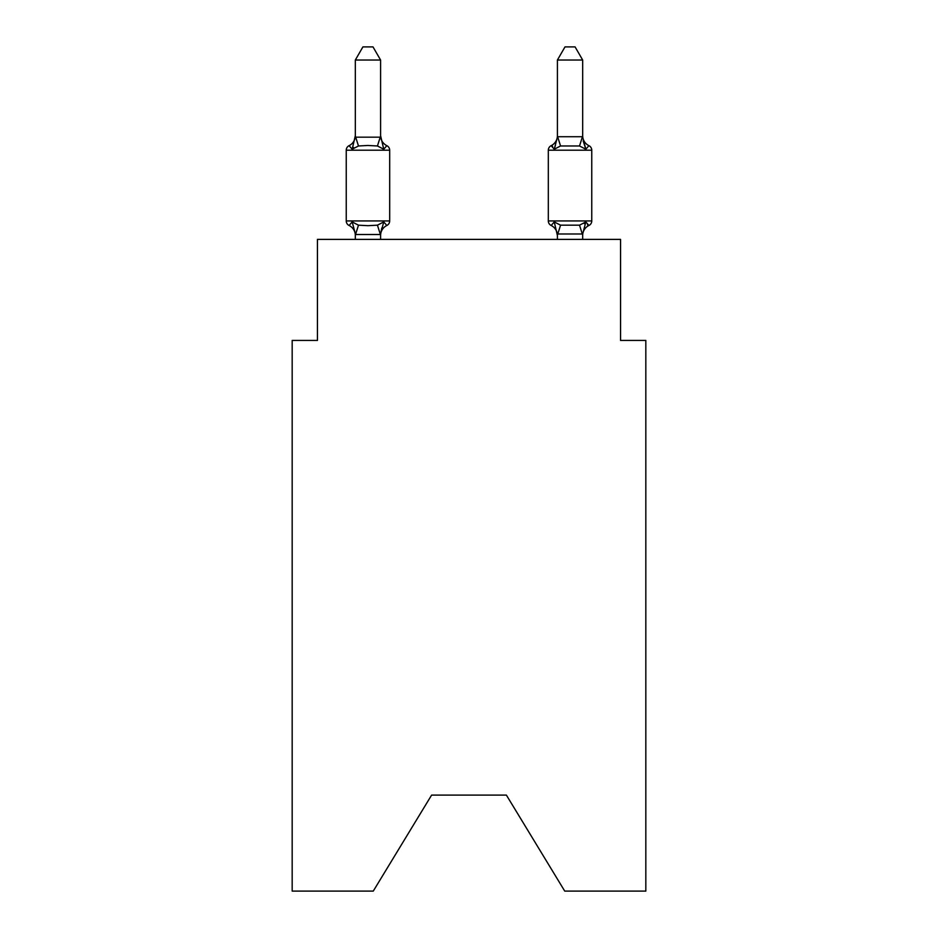 <?xml version="1.0" encoding="UTF-8"?>
<svg xmlns="http://www.w3.org/2000/svg" width="938" height="938" viewBox="0 0 938 938"><rect width="100%" height="100%" fill="white"/><g stroke="black" fill="none" stroke-linecap="round" stroke-linejoin="round"><path stroke-width="1.41" d="M506.391 795.107L564.735 891.1L645.825 891.1L645.825 340.424L620.557 340.424L620.557 239.389L317.443 239.389L317.443 340.424L292.175 340.424L292.175 891.1L373.265 891.1L431.609 795.107L506.391 795.107L431.609 795.107M584.327 223.619L585.828 221.931L588.923 225.483L587.481 224.792L588.923 225.483A5.053 5.053 0 0 0 591.761 220.946A5.053 5.053 0 0 1 588.923 225.483A5.053 5.053 0 0 0 591.761 220.946A5.053 5.053 0 0 1 588.923 225.483L587.481 224.792L588.923 225.483A5.053 5.053 0 0 0 591.761 220.946A5.053 5.053 0 0 1 588.923 225.483A5.053 5.053 0 0 0 591.761 220.946A5.053 5.053 0 0 1 588.923 225.483L587.481 224.792L588.923 225.483A5.053 5.053 0 0 0 591.761 220.946A5.053 5.053 0 0 1 588.923 225.483A5.053 5.053 0 0 0 591.761 220.946A5.053 5.053 0 0 1 588.923 225.483L587.481 224.792L588.923 225.483A5.053 5.053 0 0 0 591.761 220.946A5.053 5.053 0 0 1 588.923 225.483A5.053 5.053 0 0 0 591.761 220.946A5.053 5.053 0 0 1 588.923 225.483L587.481 224.792L588.923 225.483A5.053 5.053 0 0 0 591.761 220.946A5.053 5.053 0 0 1 588.923 225.483A5.053 5.053 0 0 0 591.761 220.946A5.053 5.053 0 0 1 588.923 225.483L587.481 224.792L588.923 225.483A5.053 5.053 0 0 0 591.761 220.946A5.053 5.053 0 0 1 588.923 225.483A5.053 5.053 0 0 0 591.761 220.946A5.053 5.053 0 0 1 588.923 225.483L587.481 224.792L588.923 225.483A5.053 5.053 0 0 0 591.761 220.946A5.053 5.053 0 0 1 588.923 225.483A5.053 5.053 0 0 0 591.761 220.946A5.053 5.053 0 0 1 588.923 225.483L587.481 224.792L588.923 225.483A5.053 5.053 0 0 0 591.761 220.946A5.053 5.053 0 0 1 588.923 225.483A5.053 5.053 0 0 0 591.761 220.946A5.053 5.053 0 0 1 588.923 225.483L587.481 224.792L588.923 225.483A5.053 5.053 0 0 0 591.761 220.946A5.053 5.053 0 0 1 588.923 225.483A5.053 5.053 0 0 0 591.761 220.946A5.053 5.053 0 0 1 588.923 225.483L587.481 224.792L588.923 225.483A5.053 5.053 0 0 0 591.761 220.946A5.053 5.053 0 0 1 588.923 225.483A5.053 5.053 0 0 0 591.761 220.946A5.053 5.053 0 0 1 588.923 225.483L587.481 224.792L588.923 225.483A5.053 5.053 0 0 0 591.761 220.946A5.053 5.053 0 0 1 588.923 225.483A5.053 5.053 0 0 0 591.761 220.946A5.053 5.053 0 0 1 588.923 225.483L587.481 224.792L588.923 225.483A5.053 5.053 0 0 0 591.761 220.946A5.053 5.053 0 0 1 588.923 225.483A5.053 5.053 0 0 0 591.761 220.946A5.053 5.053 0 0 1 588.923 225.483L587.481 224.792L588.923 225.483A5.053 5.053 0 0 0 591.761 220.946A5.053 5.053 0 0 1 588.923 225.483A5.053 5.053 0 0 0 591.761 220.946A5.053 5.053 0 0 1 588.923 225.483L587.481 224.792L588.923 225.483A5.053 5.053 0 0 0 591.761 220.946A5.053 5.053 0 0 1 588.923 225.483A5.053 5.053 0 0 0 591.761 220.946A5.053 5.053 0 0 1 588.923 225.483L587.481 224.792L588.923 225.483A5.053 5.053 0 0 0 591.761 220.946A5.053 5.053 0 0 1 588.923 225.483A5.053 5.053 0 0 0 591.761 220.946A5.053 5.053 0 0 1 588.923 225.483L587.481 224.792L588.923 225.483A5.053 5.053 0 0 0 591.761 220.946A5.053 5.053 0 0 1 588.923 225.483A5.053 5.053 0 0 0 591.761 220.946A5.053 5.053 0 0 1 588.923 225.483L587.481 224.792L588.923 225.483A5.053 5.053 0 0 0 591.761 220.946A5.053 5.053 0 0 1 588.923 225.483A5.053 5.053 0 0 0 591.761 220.946A5.053 5.053 0 0 1 588.923 225.483L587.481 224.792L588.923 225.483A5.053 5.053 0 0 0 591.761 220.946A5.053 5.053 0 0 1 588.923 225.483A5.053 5.053 0 0 0 591.761 220.946A5.053 5.053 0 0 1 588.923 225.483L587.481 224.792M557.407 136.714L582.674 136.714L582.674 60.032L557.407 60.032L557.407 137.171L554.252 149.224L551.157 145.671L554.252 149.224L555.437 145.226L554.252 149.224L555.437 145.226L554.252 149.224L555.437 145.226L554.252 149.224L555.437 145.226L554.252 149.224L555.437 145.226L554.252 149.224L555.437 145.226L554.252 149.224L555.437 145.226L554.252 149.224L555.437 145.226L554.252 149.224L555.437 145.226L554.252 149.224L555.437 145.226L554.252 149.224L555.437 145.226L554.252 149.224L555.437 145.226L554.252 149.224L555.437 145.226L554.252 149.224L555.437 145.226L554.252 149.224L555.437 145.226L554.252 149.224L555.437 145.226L554.252 149.224L555.437 145.226L554.252 149.224L555.437 145.226L554.252 149.224L555.437 145.226L554.252 149.224L560.561 145.976L579.52 145.976L585.828 149.224L583.19 140.97L585.828 149.224L588.923 145.671L585.828 149.224L583.19 140.97L585.828 149.224L588.923 145.671L585.828 149.224L583.19 140.97L585.828 149.224L588.923 145.671L585.828 149.224L583.19 140.97L585.828 149.224L588.923 145.671L585.828 149.224L583.19 140.97L585.828 149.224L588.923 145.671L585.828 149.224L583.19 140.97L585.828 149.224L588.923 145.671L585.828 149.224L583.19 140.97L585.828 149.224L588.923 145.671L585.828 149.224L583.19 140.97L585.828 149.224L588.923 145.671L585.828 149.224L583.19 140.97L585.828 149.224L588.923 145.671L585.828 149.224L583.19 140.97L585.828 149.224L588.923 145.671L585.828 149.224L583.19 140.97L585.828 149.224L588.923 145.671L585.828 149.224L583.19 140.97L585.828 149.224L588.923 145.671L585.828 149.224L583.19 140.97L585.828 149.224L588.923 145.671L585.828 149.224L583.19 140.97L585.828 149.224L588.923 145.671L585.828 149.224L583.19 140.97L585.828 149.224L588.923 145.671L585.828 149.224L583.19 140.97L585.828 149.224L588.923 145.671L585.828 149.224L583.19 140.97L585.828 149.224L588.923 145.671L585.828 149.224L583.19 140.97L585.828 149.224L583.19 140.97L585.828 149.224L588.923 145.671A5.053 5.053 0 0 1 591.761 150.209L591.761 220.946A5.053 5.053 0 0 1 588.923 225.483A5.053 5.053 0 0 0 591.761 220.946A5.053 5.053 0 0 1 588.923 225.483L585.828 221.931L588.923 225.483A11.115 11.115 0 0 0 582.674 235.485L582.674 233.984L557.407 233.984L557.407 235.485L554.252 221.931L551.157 225.483A11.115 11.115 0 0 1 557.407 235.485A11.115 11.115 0 0 0 551.157 225.483A11.115 11.115 0 0 1 557.407 235.485A11.115 11.115 0 0 0 551.157 225.483L554.252 221.931L551.157 225.483A11.115 11.115 0 0 1 557.407 235.485A11.115 11.115 0 0 0 551.157 225.483L554.252 221.931L551.157 225.483A11.115 11.115 0 0 1 557.407 235.485A11.115 11.115 0 0 0 551.157 225.483L554.252 221.931L551.157 225.483A11.115 11.115 0 0 1 557.407 235.485A11.115 11.115 0 0 0 551.157 225.483A11.115 11.115 0 0 1 557.407 235.485A11.115 11.115 0 0 0 551.157 225.483A11.115 11.115 0 0 1 557.407 235.485A11.115 11.115 0 0 0 551.157 225.483A11.115 11.115 0 0 1 557.407 235.485A11.115 11.115 0 0 0 551.157 225.483A11.115 11.115 0 0 1 557.407 235.485A11.115 11.115 0 0 0 551.157 225.483L554.252 221.931L551.157 225.483A11.115 11.115 0 0 1 557.407 235.485A11.115 11.115 0 0 0 551.157 225.483L554.252 221.931L551.157 225.483A11.115 11.115 0 0 1 557.407 235.485A11.115 11.115 0 0 0 551.157 225.483A11.115 11.115 0 0 1 557.407 235.485A11.115 11.115 0 0 0 551.157 225.483A11.115 11.115 0 0 1 557.407 235.485A11.115 11.115 0 0 0 551.157 225.483A11.115 11.115 0 0 1 557.407 235.485A11.115 11.115 0 0 0 551.157 225.483A11.115 11.115 0 0 1 557.407 235.485A11.115 11.115 0 0 0 551.157 225.483A11.115 11.115 0 0 1 557.407 235.485A11.115 11.115 0 0 0 551.157 225.483L554.252 221.931L551.157 225.483A11.115 11.115 0 0 1 557.407 235.485A11.115 11.115 0 0 0 551.157 225.483L554.252 221.931L551.157 225.483A11.115 11.115 0 0 1 557.407 235.485A11.115 11.115 0 0 0 551.157 225.483L554.252 221.931L551.157 225.483A11.115 11.115 0 0 1 557.407 235.485A11.115 11.115 0 0 0 551.157 225.483L554.252 221.931L551.157 225.483A5.053 5.053 0 0 1 548.32 220.946A5.053 5.053 0 0 0 551.157 225.483A5.053 5.053 0 0 1 548.32 220.946A5.053 5.053 0 0 0 551.157 225.483A5.053 5.053 0 0 1 548.32 220.946A5.053 5.053 0 0 0 551.157 225.483A5.053 5.053 0 0 1 548.32 220.946A5.053 5.053 0 0 0 551.157 225.483A5.053 5.053 0 0 1 548.32 220.946A5.053 5.053 0 0 0 551.157 225.483A5.053 5.053 0 0 1 548.32 220.946A5.053 5.053 0 0 0 551.157 225.483A5.053 5.053 0 0 1 548.32 220.946A5.053 5.053 0 0 0 551.157 225.483A5.053 5.053 0 0 1 548.32 220.946A5.053 5.053 0 0 0 551.157 225.483A5.053 5.053 0 0 1 548.32 220.946A5.053 5.053 0 0 0 551.157 225.483L554.252 221.931L551.157 225.483A5.053 5.053 0 0 1 548.32 220.946A5.053 5.053 0 0 0 551.157 225.483L554.252 221.931L551.157 225.483A5.053 5.053 0 0 1 548.32 220.946A5.053 5.053 0 0 0 551.157 225.483L554.252 221.931L551.157 225.483A5.053 5.053 0 0 1 548.32 220.946A5.053 5.053 0 0 0 551.157 225.483L554.252 221.931L551.157 225.483A5.053 5.053 0 0 1 548.32 220.946A5.053 5.053 0 0 0 551.157 225.483L554.252 221.931L551.157 225.483A5.053 5.053 0 0 1 548.32 220.946A5.053 5.053 0 0 0 551.157 225.483L554.252 221.931L551.157 225.483A5.053 5.053 0 0 1 548.32 220.946A5.053 5.053 0 0 0 551.157 225.483L554.252 221.931L551.157 225.483A5.053 5.053 0 0 1 548.32 220.946A5.053 5.053 0 0 0 551.157 225.483L554.252 221.931L551.157 225.483A5.053 5.053 0 0 1 548.32 220.946A5.053 5.053 0 0 0 551.157 225.483L554.252 221.931L551.157 225.483A5.053 5.053 0 0 1 548.32 220.946A5.053 5.053 0 0 0 551.157 225.483L554.252 221.931L551.157 225.483A5.053 5.053 0 0 1 548.32 220.946L591.761 220.946M554.252 149.224L551.157 145.671L554.252 149.224L551.157 145.671L554.252 149.224L551.157 145.671L554.252 149.224L551.157 145.671L554.252 149.224L551.157 145.671L554.252 149.224L551.157 145.671L554.252 149.224L551.157 145.671L554.252 149.224L551.157 145.671L554.252 149.224L551.157 145.671L554.252 149.224L551.157 145.671L554.252 149.224L551.157 145.671L554.252 149.224L551.157 145.671L554.252 149.224L551.157 145.671L554.252 149.224L551.157 145.671L554.252 149.224L551.157 145.671L554.252 149.224L551.157 145.671L554.252 149.224L551.157 145.671L554.252 149.224L551.157 145.671L554.252 149.224L551.157 145.671L552.599 146.363M557.407 135.682L557.407 135.682A11.115 11.115 0 0 1 551.157 145.671A5.053 5.053 0 0 0 548.32 150.209L591.761 150.209A5.053 5.053 0 0 0 588.923 145.671A11.115 11.115 0 0 1 582.674 135.682L582.674 136.714M383.748 221.931L386.843 225.483L383.748 221.931L386.843 225.483L383.748 221.931L386.843 225.483L383.748 221.931L386.843 225.483L383.748 221.931L386.843 225.483L383.748 221.931L386.843 225.483L383.748 221.931L386.843 225.483L383.748 221.931L386.843 225.483L383.748 221.931L386.843 225.483L383.748 221.931L386.843 225.483L383.748 221.931L386.843 225.483L383.748 221.931L386.843 225.483L383.748 221.931L386.843 225.483L383.748 221.931L386.843 225.483L383.748 221.931L386.843 225.483L383.748 221.931L386.843 225.483L383.748 221.931L386.843 225.483L383.748 221.931L386.843 225.483L383.748 221.931L386.843 225.483L383.748 221.931L380.382 234.512L355.537 234.512L352.172 221.931L349.077 225.483A5.053 5.053 0 0 1 346.239 220.946A5.053 5.053 0 0 0 349.077 225.483L352.172 221.931L349.077 225.483A5.053 5.053 0 0 1 346.239 220.946A5.053 5.053 0 0 0 349.077 225.483A5.053 5.053 0 0 1 346.239 220.946A5.053 5.053 0 0 0 349.077 225.483L352.172 221.931L349.077 225.483A5.053 5.053 0 0 1 346.239 220.946A5.053 5.053 0 0 0 349.077 225.483L352.172 221.931L349.077 225.483A5.053 5.053 0 0 1 346.239 220.946A5.053 5.053 0 0 0 349.077 225.483A5.053 5.053 0 0 1 346.239 220.946A5.053 5.053 0 0 0 349.077 225.483L352.172 221.931L349.077 225.483A5.053 5.053 0 0 1 346.239 220.946A5.053 5.053 0 0 0 349.077 225.483L352.172 221.931L349.077 225.483A5.053 5.053 0 0 1 346.239 220.946A5.053 5.053 0 0 0 349.077 225.483L352.172 221.931L349.077 225.483A5.053 5.053 0 0 1 346.239 220.946A5.053 5.053 0 0 0 349.077 225.483A5.053 5.053 0 0 1 346.239 220.946A5.053 5.053 0 0 0 349.077 225.483L352.172 221.931L349.077 225.483A5.053 5.053 0 0 1 346.239 220.946A5.053 5.053 0 0 0 349.077 225.483L352.172 221.931L349.077 225.483A5.053 5.053 0 0 1 346.239 220.946A5.053 5.053 0 0 0 349.077 225.483L352.172 221.931L349.077 225.483A5.053 5.053 0 0 1 346.239 220.946A5.053 5.053 0 0 0 349.077 225.483A5.053 5.053 0 0 1 346.239 220.946A5.053 5.053 0 0 0 349.077 225.483L352.172 221.931L349.077 225.483A5.053 5.053 0 0 1 346.239 220.946A5.053 5.053 0 0 0 349.077 225.483L352.172 221.931L349.077 225.483A5.053 5.053 0 0 1 346.239 220.946A5.053 5.053 0 0 0 349.077 225.483A5.053 5.053 0 0 1 346.239 220.946A5.053 5.053 0 0 0 349.077 225.483A5.053 5.053 0 0 1 346.239 220.946A5.053 5.053 0 0 0 349.077 225.483L352.172 221.931L349.077 225.483A5.053 5.053 0 0 1 346.239 220.946A5.053 5.053 0 0 0 349.077 225.483L352.172 221.931L349.077 225.483A5.053 5.053 0 0 1 346.239 220.946A5.053 5.053 0 0 0 349.077 225.483A5.053 5.053 0 0 1 346.239 220.946A5.053 5.053 0 0 0 349.077 225.483L352.172 221.931L349.077 225.483A5.053 5.053 0 0 1 346.239 220.946A5.053 5.053 0 0 0 349.077 225.483L352.172 221.931L349.077 225.483A5.053 5.053 0 0 1 346.239 220.946A5.053 5.053 0 0 0 349.077 225.483L352.172 221.931L349.077 225.483A5.053 5.053 0 0 1 346.239 220.946A5.053 5.053 0 0 0 349.077 225.483A5.053 5.053 0 0 1 346.239 220.946A5.053 5.053 0 0 0 349.077 225.483L352.172 221.931L349.077 225.483A5.053 5.053 0 0 1 346.239 220.946A5.053 5.053 0 0 0 349.077 225.483L352.172 221.931L349.077 225.483A5.053 5.053 0 0 1 346.239 220.946A5.053 5.053 0 0 0 349.077 225.483L352.172 221.931L349.077 225.483A5.053 5.053 0 0 1 346.239 220.946A5.053 5.053 0 0 0 349.077 225.483A5.053 5.053 0 0 1 346.239 220.946A5.053 5.053 0 0 0 349.077 225.483L352.172 221.931L349.077 225.483A5.053 5.053 0 0 1 346.239 220.946A5.053 5.053 0 0 0 349.077 225.483L352.172 221.931L349.077 225.483A5.053 5.053 0 0 1 346.239 220.946A5.053 5.053 0 0 0 349.077 225.483A5.053 5.053 0 0 1 346.239 220.946A5.053 5.053 0 0 0 349.077 225.483A5.053 5.053 0 0 1 346.239 220.946A5.053 5.053 0 0 0 349.077 225.483L352.172 221.931L349.077 225.483A5.053 5.053 0 0 1 346.239 220.946A5.053 5.053 0 0 0 349.077 225.483L352.172 221.931L349.077 225.483A5.053 5.053 0 0 1 346.239 220.946A5.053 5.053 0 0 0 349.077 225.483A5.053 5.053 0 0 1 346.239 220.946A5.053 5.053 0 0 0 349.077 225.483L352.172 221.931L349.077 225.483A5.053 5.053 0 0 1 346.239 220.946A5.053 5.053 0 0 0 349.077 225.483L352.172 221.931L349.077 225.483A5.053 5.053 0 0 1 346.239 220.946A5.053 5.053 0 0 0 349.077 225.483L352.172 221.931L349.077 225.483L352.172 221.931L349.077 225.483L352.172 221.931L349.077 225.483L352.172 221.931L349.077 225.483L352.172 221.931L349.077 225.483L352.172 221.931L349.077 225.483L352.172 221.931L358.48 225.179L367.954 225.683L377.439 225.179L383.748 221.931L386.843 225.483A5.053 5.053 0 0 0 389.68 220.946L389.68 150.209A5.053 5.053 0 0 0 386.843 145.671L383.748 149.224L386.843 145.671A5.053 5.053 0 0 1 389.68 150.209A5.053 5.053 0 0 0 386.843 145.671L383.748 149.224L386.843 145.671A5.053 5.053 0 0 1 389.68 150.209A5.053 5.053 0 0 0 386.843 145.671A5.053 5.053 0 0 1 389.68 150.209A5.053 5.053 0 0 0 386.843 145.671A5.053 5.053 0 0 1 389.68 150.209A5.053 5.053 0 0 0 386.843 145.671A5.053 5.053 0 0 1 389.68 150.209A5.053 5.053 0 0 0 386.843 145.671A5.053 5.053 0 0 1 389.68 150.209A5.053 5.053 0 0 0 386.843 145.671A5.053 5.053 0 0 1 389.68 150.209A5.053 5.053 0 0 0 386.843 145.671A5.053 5.053 0 0 1 389.68 150.209A5.053 5.053 0 0 0 386.843 145.671L383.748 149.224L386.843 145.671A5.053 5.053 0 0 1 389.68 150.209A5.053 5.053 0 0 0 386.843 145.671L383.748 149.224L386.843 145.671A5.053 5.053 0 0 1 389.68 150.209A5.053 5.053 0 0 0 386.843 145.671L383.748 149.224L386.843 145.671A5.053 5.053 0 0 1 389.68 150.209A5.053 5.053 0 0 0 386.843 145.671L383.748 149.224L386.843 145.671A5.053 5.053 0 0 1 389.68 150.209A5.053 5.053 0 0 0 386.843 145.671L383.748 149.224L386.843 145.671A5.053 5.053 0 0 1 389.68 150.209A5.053 5.053 0 0 0 386.843 145.671L383.748 149.224L386.843 145.671A5.053 5.053 0 0 1 389.68 150.209A5.053 5.053 0 0 0 386.843 145.671L383.748 149.224L386.843 145.671A5.053 5.053 0 0 1 389.68 150.209A5.053 5.053 0 0 0 386.843 145.671L383.748 149.224L386.843 145.671A5.053 5.053 0 0 1 389.68 150.209A5.053 5.053 0 0 0 386.843 145.671L383.748 149.224L386.843 145.671A5.053 5.053 0 0 1 389.68 150.209A5.053 5.053 0 0 0 386.843 145.671L383.748 149.224L386.843 145.671A5.053 5.053 0 0 1 389.68 150.209A5.053 5.053 0 0 0 386.843 145.671L383.748 149.224L386.843 145.671A5.053 5.053 0 0 1 389.68 150.209A5.053 5.053 0 0 0 386.843 145.671L383.748 149.224L377.439 145.976L367.954 145.472L358.48 145.976L352.172 149.224L349.077 145.671L352.172 149.224L349.077 145.671L352.172 149.224L349.077 145.671L352.172 149.224L349.077 145.671L352.172 149.224L349.077 145.671L352.172 149.224L349.077 145.671L352.172 149.224L349.077 145.671L352.172 149.224L349.077 145.671L352.172 149.224L349.077 145.671L352.172 149.224L349.077 145.671L352.172 149.224L349.077 145.671L352.172 149.224L349.077 145.671L352.172 149.224L349.077 145.671L352.172 149.224L349.077 145.671L352.172 149.224L349.077 145.671L352.172 149.224L349.077 145.671L352.172 149.224L349.077 145.671L352.172 149.224L349.077 145.671L352.172 149.224L349.077 145.671L352.172 149.224L349.077 145.671L352.172 149.224L349.077 145.671L352.172 149.224L349.077 145.671L352.172 149.224L349.077 145.671L352.172 149.224L349.077 145.671L352.172 149.224L349.077 145.671L352.172 149.224L349.077 145.671L352.172 149.224L349.077 145.671L352.172 149.224L349.077 145.671L352.172 149.224L349.077 145.671L352.172 149.224L349.077 145.671L352.172 149.224L349.077 145.671L352.172 149.224L349.077 145.671L352.172 149.224L349.077 145.671L352.172 149.224L349.077 145.671L352.172 149.224L349.077 145.671L352.172 149.224L349.077 145.671L352.172 149.224L349.077 145.671L352.172 149.224L349.077 145.671L352.172 149.224L355.326 135.682L355.326 137.171L355.326 135.682L355.326 137.171L355.326 135.682L355.326 137.171L355.326 135.682L355.326 137.171L355.326 135.682L355.326 137.171L355.326 135.682L355.326 137.171L355.326 135.682L355.326 137.171L355.326 135.682L355.326 137.171L355.326 135.682L355.326 137.171L355.326 135.682L355.326 137.171L355.326 135.682L355.326 137.171L355.326 135.682L355.326 137.171L355.326 135.682L355.326 137.171L355.326 135.682L355.326 137.171L355.326 135.682L355.326 137.171L355.326 135.682L355.326 137.171L355.326 135.682L355.326 137.171L355.326 135.682L355.326 137.171L355.326 135.682L355.326 137.171L380.594 137.171L380.594 135.682L383.748 149.224M355.326 235.485L355.326 235.485A11.115 11.115 0 0 0 349.077 225.483M380.594 233.984L381.778 228.04L380.594 233.984M380.594 60.032L355.326 60.032L362.912 46.9L373.007 46.9L380.594 60.032L380.594 137.171M557.407 239.389L557.407 233.984M353.673 147.536L352.172 149.224M389.68 150.209L346.239 150.209A5.053 5.053 0 0 1 349.077 145.671A11.115 11.115 0 0 0 355.326 135.682M346.239 150.209L346.239 220.946L389.68 220.946M355.326 60.032L355.326 136.714M380.594 239.389L380.594 234.441M355.326 239.389L355.326 234.441M386.843 225.483A11.115 11.115 0 0 0 380.594 235.485M380.594 135.682A11.115 11.115 0 0 0 386.843 145.671M548.32 150.209L548.32 220.946M582.674 239.389L582.674 234.441M551.157 225.483L554.252 221.931L560.561 225.179L579.52 225.179L585.828 221.931L582.674 233.984M585.828 149.224L582.674 137.171M557.407 60.032L564.993 46.9L575.088 46.9L582.674 60.032M358.48 225.179L355.537 234.512M377.439 225.179L380.382 234.512M355.537 136.655L358.48 145.976M380.382 136.655L377.439 145.976M582.463 234.512L579.52 225.179M557.618 234.512L560.561 225.179M579.52 145.976L582.463 136.655M560.561 145.976L557.618 136.655"/></g></svg>
